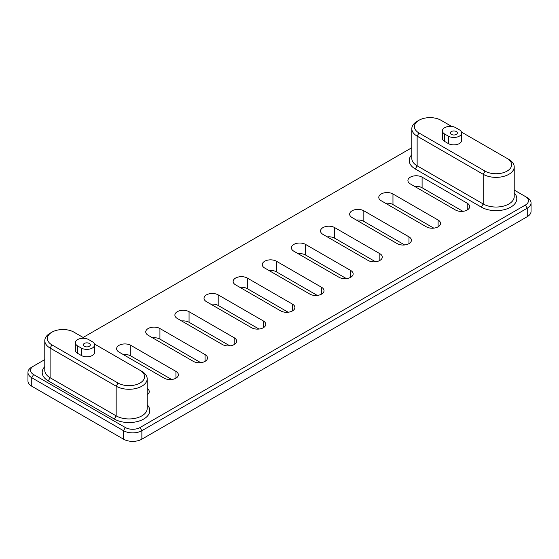<?xml version="1.0" encoding="UTF-8"?>
<svg xmlns="http://www.w3.org/2000/svg" width="559" height="559" viewBox="0 0 559 559"><rect width="100%" height="100%" fill="white"/><g stroke="black" fill="none" stroke-linecap="round" stroke-linejoin="round"><path stroke-width="0.84" d="M514.217 190.081L525.411 196.544A10.383 5.995 180 0 1 525.411 205.02L140.03 427.523A10.383 5.995 180 0 1 125.342 427.523L33.589 374.551A10.383 5.995 180 0 1 33.589 366.068L44.783 359.605M27.95 372.427L27.95 380.903A12.976 7.491 0 0 0 31.751 386.206L31.751 377.723A12.976 7.491 180 0 1 27.95 372.427A12.976 7.491 180 0 1 31.751 367.13L33.589 366.068M525.411 196.544L527.249 197.607A12.976 7.491 180 0 1 531.05 202.903L531.05 211.379A12.976 7.491 0 0 1 527.249 216.675L141.86 439.178A12.976 7.491 0 0 1 123.511 439.178L31.751 386.206M462.915 211.323L422.094 187.754A8.308 4.793 0 0 0 414.666 186.433M433.791 228.142L392.963 204.573A8.308 4.793 0 0 0 385.542 203.252M404.66 244.961L363.832 221.385A8.308 4.793 0 0 0 356.411 220.064M375.529 261.773L334.708 238.204A8.308 4.793 0 0 0 327.281 236.883M346.398 278.592L305.577 255.023A8.308 4.793 0 0 0 298.15 253.702M317.274 295.411L276.446 271.842A8.308 4.793 0 0 0 269.026 270.521M288.144 312.229L247.316 288.661A8.308 4.793 0 0 0 239.895 287.34M259.013 329.048L218.192 305.473A8.308 4.793 0 0 0 210.764 304.159M229.882 345.86L189.061 322.291A8.308 4.793 0 0 0 181.633 320.971M200.758 362.679L159.93 339.11A8.308 4.793 0 0 0 152.502 337.79M171.627 379.498L130.799 355.929A8.308 4.793 0 0 0 123.378 354.609M531.05 202.903A12.976 7.491 180 0 1 527.249 208.2L141.86 430.703A12.976 7.491 180 0 1 123.511 430.703L31.751 377.723L33.589 374.551M411.815 154.717A20.76 11.991 0 0 0 415.302 169L481.369 207.144A20.76 11.991 0 0 0 508.543 208.241A20.76 11.991 0 0 0 514.217 192.862M455.494 210.002A8.308 4.793 0 0 0 464.543 211.043A8.308 4.793 0 0 0 469.672 206.613A8.308 4.793 0 0 0 467.24 203.224L422.094 177.154A8.308 4.793 0 0 0 413.045 176.12A8.308 4.793 0 0 0 407.916 180.55A8.308 4.793 0 0 0 410.348 183.939L455.494 210.002M426.363 226.821A8.308 4.793 0 0 0 435.412 227.862A8.308 4.793 0 0 0 440.541 223.432A8.308 4.793 0 0 0 438.109 220.036L392.963 193.973A8.308 4.793 0 0 0 383.914 192.932A8.308 4.793 0 0 0 378.785 197.362A8.308 4.793 0 0 0 381.217 200.758L426.363 226.821M397.232 243.64A8.308 4.793 0 0 0 406.288 244.674A8.308 4.793 0 0 0 411.41 240.244A8.308 4.793 0 0 0 408.978 236.855L363.832 210.792A8.308 4.793 0 0 0 354.783 209.751A8.308 4.793 0 0 0 349.654 214.181A8.308 4.793 0 0 0 352.093 217.577L397.232 243.64M368.108 260.452A8.308 4.793 0 0 0 377.157 261.493A8.308 4.793 0 0 0 382.286 257.063A8.308 4.793 0 0 0 379.847 253.674L334.708 227.611A8.308 4.793 0 0 0 325.652 226.57A8.308 4.793 0 0 0 320.531 231A8.308 4.793 0 0 0 322.962 234.389L368.108 260.452M338.978 277.271A8.308 4.793 0 0 0 348.026 278.312A8.308 4.793 0 0 0 353.155 273.882A8.308 4.793 0 0 0 350.724 270.493L305.577 244.43A8.308 4.793 0 0 0 296.529 243.389A8.308 4.793 0 0 0 291.4 247.819A8.308 4.793 0 0 0 293.831 251.208L338.978 277.271M309.847 294.09A8.308 4.793 0 0 0 318.896 295.131A8.308 4.793 0 0 0 324.024 290.701A8.308 4.793 0 0 0 321.593 287.312L276.446 261.249A8.308 4.793 0 0 0 267.398 260.208A8.308 4.793 0 0 0 262.269 264.638A8.308 4.793 0 0 0 264.7 268.027L309.847 294.09M280.716 310.909A8.308 4.793 0 0 0 289.772 311.95A8.308 4.793 0 0 0 294.893 307.52A8.308 4.793 0 0 0 292.462 304.124L247.316 278.061A8.308 4.793 0 0 0 238.267 277.026A8.308 4.793 0 0 0 233.138 281.457A8.308 4.793 0 0 0 235.57 284.845L280.716 310.909M251.592 327.728A8.308 4.793 0 0 0 260.641 328.769A8.308 4.793 0 0 0 265.77 324.339A8.308 4.793 0 0 0 263.331 320.943L218.192 294.879A8.308 4.793 0 0 0 209.136 293.838A8.308 4.793 0 0 0 204.014 298.268A8.308 4.793 0 0 0 206.446 301.664L251.592 327.728M222.461 344.547A8.308 4.793 0 0 0 231.51 345.581A8.308 4.793 0 0 0 236.639 341.151A8.308 4.793 0 0 0 234.207 337.762L189.061 311.698A8.308 4.793 0 0 0 180.005 310.657A8.308 4.793 0 0 0 174.883 315.087A8.308 4.793 0 0 0 177.315 318.476L222.461 344.547M193.33 361.359A8.308 4.793 0 0 0 202.379 362.4A8.308 4.793 0 0 0 207.508 357.97A8.308 4.793 0 0 0 205.076 354.581L159.93 328.517A8.308 4.793 0 0 0 150.881 327.476A8.308 4.793 0 0 0 145.752 331.906A8.308 4.793 0 0 0 148.184 335.295L193.33 361.359M164.199 378.177A8.308 4.793 0 0 0 173.248 379.219A8.308 4.793 0 0 0 178.377 374.789A8.308 4.793 0 0 0 175.945 371.4L130.799 345.336A8.308 4.793 0 0 0 121.75 344.295A8.308 4.793 0 0 0 116.621 348.725A8.308 4.793 0 0 0 119.053 352.114L164.199 378.177M147.185 394.773A8.308 4.793 0 0 0 149.246 391.607A8.308 4.793 0 0 0 147.185 388.442M44.783 366.627A20.76 11.991 0 0 0 48.27 380.903L114.336 419.047A20.76 11.991 0 0 0 141.504 420.151A20.76 11.991 0 0 0 147.185 404.772M83.137 337.461L411.815 147.702M451.365 134.405A3.501 2.019 0 0 0 455.18 134.845A3.501 2.019 0 0 0 457.346 132.972A3.501 2.019 0 0 0 453.845 130.953A3.501 2.019 0 0 0 450.337 132.972A3.501 2.019 0 0 0 451.365 134.405M84.332 346.307A3.501 2.019 0 0 0 88.147 346.748A3.501 2.019 0 0 0 90.306 344.882A3.501 2.019 0 0 0 86.806 342.856A3.501 2.019 0 0 0 83.305 344.882A3.501 2.019 0 0 0 84.332 346.307M451.714 126.446L440.995 120.262A15.575 8.993 0 0 0 418.971 120.262L417.14 121.317A18.168 10.488 0 0 0 411.815 128.738L411.815 158.407A18.168 10.488 0 0 0 417.14 165.82L483.207 203.965A18.168 10.488 0 0 0 503.002 206.236A18.168 10.488 0 0 0 514.217 196.544L514.217 166.882A18.168 10.488 0 0 0 508.9 159.462L461.475 132.085M84.682 338.356L73.963 332.165A15.575 8.993 0 0 0 51.938 332.165L50.1 333.227A18.168 10.488 0 0 0 44.783 340.641L44.783 370.31A18.168 10.488 0 0 0 50.1 377.723L116.167 415.868A18.168 10.488 0 0 0 135.97 418.146A18.168 10.488 0 0 0 147.185 408.454L147.185 378.785A18.168 10.488 0 0 0 141.86 371.372L94.436 343.988M448.339 136.151A7.784 4.493 0 0 0 456.822 137.13A7.784 4.493 0 0 0 461.629 132.972A7.784 4.493 0 0 0 459.344 129.793L455.676 127.676A7.784 4.493 0 0 0 447.193 126.704A7.784 4.493 0 0 0 442.386 130.855A7.784 4.493 0 0 0 444.664 134.034L448.339 136.151L448.339 143.572A7.784 4.493 0 0 0 456.822 144.543A7.784 4.493 0 0 0 461.629 140.393L461.629 132.972M81.3 348.061A7.784 4.493 0 0 0 89.782 349.033A7.784 4.493 0 0 0 94.59 344.882A7.784 4.493 0 0 0 92.312 341.703L88.643 339.586A7.784 4.493 0 0 0 80.154 338.607A7.784 4.493 0 0 0 75.353 342.758A7.784 4.493 0 0 0 77.631 345.937L81.3 348.061L81.3 355.475A7.784 4.493 0 0 0 89.782 356.453A7.784 4.493 0 0 0 94.59 352.296L94.59 344.882M411.815 128.738A18.168 10.488 0 0 0 417.14 136.151L483.207 174.296A18.168 10.488 0 0 0 503.002 176.567A18.168 10.488 0 0 0 514.217 166.882M44.783 340.641A18.168 10.488 0 0 0 50.1 348.061L116.167 386.199A18.168 10.488 0 0 0 135.97 388.477A18.168 10.488 0 0 0 147.185 378.785M442.386 130.855L442.386 138.269A7.784 4.493 0 0 0 444.664 141.448L448.339 143.572M75.353 342.758L75.353 350.179A7.784 4.493 0 0 0 77.631 353.358L81.3 355.475M418.971 120.262A15.575 8.993 0 0 0 418.971 132.972L485.037 171.117A15.575 8.993 0 0 0 507.062 171.117A15.575 8.993 0 0 0 507.062 158.4L508.9 159.462L507.062 158.4M51.938 332.165A15.575 8.993 0 0 0 51.938 344.882L118.005 383.027A15.575 8.993 0 0 0 140.03 383.027A15.575 8.993 0 0 0 140.03 370.31L141.86 371.372L140.03 370.31M527.249 216.675L527.249 208.2L525.411 205.02M141.86 439.178L141.86 430.703L140.03 427.523M123.511 439.178L123.511 430.703L125.342 427.523M467.24 203.224L467.24 210.002M422.094 177.154L422.094 187.754M438.109 220.036L438.109 226.821M392.963 193.973L392.963 204.573M408.978 236.855L408.978 243.64M363.832 210.792L363.832 221.385M379.847 253.674L379.847 260.452M334.708 227.611L334.708 238.204M350.724 270.493L350.724 277.271M305.577 244.43L305.577 255.023M321.593 287.312L321.593 294.09M276.446 261.249L276.446 271.842M292.462 304.124L292.462 310.909M247.316 278.061L247.316 288.661M263.331 320.943L263.331 327.728M218.192 294.879L218.192 305.473M234.207 337.762L234.207 344.547M189.061 311.698L189.061 322.291M205.076 354.581L205.076 361.359M159.93 328.517L159.93 339.11M175.945 371.4L175.945 378.177M130.799 345.336L130.799 355.929M415.302 169L417.14 165.82L417.14 136.151L418.971 132.972M481.369 207.144L483.207 203.965L483.207 174.296L485.037 171.117M48.27 380.903L50.1 377.723L50.1 348.061L51.938 344.882M114.336 419.047L116.167 415.868L116.167 386.199L118.005 383.027M444.664 141.448L444.664 134.034M77.631 353.358L77.631 345.937"/></g></svg>
